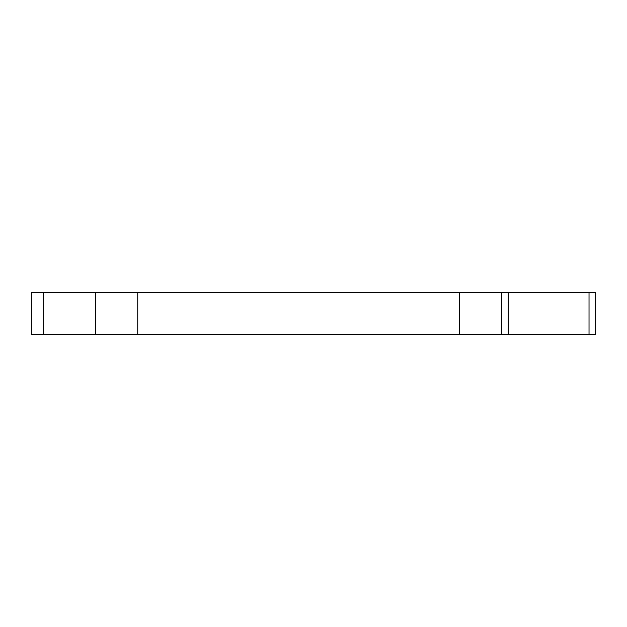 <?xml version="1.0" encoding="UTF-8"?>
<svg xmlns="http://www.w3.org/2000/svg" width="627" height="627" viewBox="0 0 627 627"><rect width="100%" height="100%" fill="white"/><g stroke="black" fill="none" stroke-linecap="round" stroke-linejoin="round"><path stroke-width="0.94" d="M595.65 334.52L31.35 334.52L31.35 292.48L595.65 292.48L595.65 334.52M501.545 334.52L501.545 292.48M95.704 334.52L95.704 292.48M589.027 334.52L589.027 292.48M508.168 334.52L508.168 292.48M459.505 334.52L459.505 292.48M137.744 334.52L137.744 292.48M43.631 334.52L43.631 292.48"/></g></svg>
